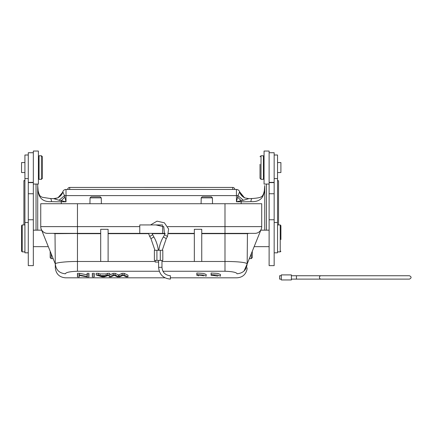 <?xml version="1.0" encoding="UTF-8"?>
<svg xmlns="http://www.w3.org/2000/svg" width="431" height="431" viewBox="0 0 431 431"><rect width="100%" height="100%" fill="white"/><g stroke="black" fill="none" stroke-linecap="round" stroke-linejoin="round"><path stroke-width="0.65" d="M50.174 251.268L50.174 257.609L50.174 251.268M103.192 275.818L103.192 276.702L105.584 275.818M103.979 275.818L103.979 276.368M102.158 275.818L102.158 276.336L103.198 276.702M105.579 275.818L100.638 275.818L102.163 276.336M96.14 274.973L102.109 276.874L104.189 276.874L109.792 274.973L107.739 274.973L106.139 275.603L100.04 275.603L98.338 274.973L96.14 274.973L96.14 273.319L98.338 273.319L98.338 274.973M109.792 273.319L107.739 273.319L106.139 273.944L100.04 273.944L100.04 275.603M100.035 273.944L98.338 273.319M106.139 273.944L106.134 275.603M107.739 273.319L107.739 274.973M109.781 273.319L109.797 274.973M94.27 274.973L94.27 276.874L92.336 276.874L92.336 273.319L94.27 273.319L94.27 274.973L92.336 274.973M87.105 276.513L79.444 274.973L77.461 274.973L77.461 276.874L79.315 276.874L79.315 275.425L86.976 276.874L88.958 276.874L88.958 274.973L87.105 274.973L87.105 276.513M87.1 274.849L79.444 273.319L77.461 273.319L77.461 274.973M79.444 273.319L79.439 274.973M88.958 274.973L88.958 273.319L87.105 273.319L87.105 274.973M113.461 275.711L114.188 275.269L117.41 276.874L119.737 276.874L123.174 275.269L126.008 276.874L127.985 276.874L124.117 274.973L122.145 274.973L118.622 276.675L115.093 274.973L113.229 274.973L109.232 276.874L111.171 276.874L113.461 275.711M127.985 276.874L127.985 275.21L124.123 273.319L122.145 273.319L118.622 275.005L115.099 273.319L113.229 273.319L109.237 275.21L109.226 276.874M113.229 273.319L113.229 274.973M115.099 273.319L115.088 274.973M118.622 275.005L118.622 276.675M119.058 274.806L119.048 276.47M122.145 273.319L122.145 274.973M124.123 273.319L124.112 274.973M211.109 274.682L211.109 273.028L217.65 273.41L220.451 274.472L220.451 276.136L217.65 275.07L211.109 274.682L211.109 275.15L217.881 276.131M214.627 275.247L211.109 275.317M196.827 274.676L196.827 273.022L203.362 273.41L206.169 274.466L206.169 276.131L203.362 275.064L196.827 274.676L196.827 275.145C200.2 275.129 202.414 275.387 203.464 275.926M198.562 275.15L198.562 275.926M198.562 275.317L196.827 275.317M162.681 224.939L139.773 224.939L139.773 233.36L165.208 233.36M201.751 233.36L224.993 233.36L224.993 203.718L77.461 203.718L77.461 233.36L100.703 233.36M162.681 225.731L162.681 233.36M108.111 233.36L139.773 233.36M168.677 233.36L194.338 233.36M224.993 203.718L261.714 203.718L261.714 226.62L167.751 226.62M139.773 226.62L40.74 226.62L40.74 203.718L77.461 203.718M108.111 229.303L108.111 261.482L100.703 261.482L100.703 229.303L108.111 229.303M237.072 273.771C237.028 279.153 237.028 279.153 237.072 273.771C236.511 272.36 232.481 271.519 224.993 271.255L224.993 261.482L201.751 261.482L201.751 229.303L194.338 229.303L194.338 261.482L161.97 261.482M40.74 226.62A6.734 6.734 0 0 0 47.475 233.36L77.461 233.36L47.475 233.36A6.734 6.734 0 0 1 41.231 229.147L55.281 263.907L55.017 233.667A5.387 5.387 0 0 1 54.08 233.489A3.367 3.367 0 0 0 53.158 233.36L53.158 233.36A3.367 3.367 0 0 1 54.08 233.489A5.387 5.387 0 0 0 55.017 233.667L77.461 233.489L54.08 233.489M244.07 270.997L247.173 263.907L247.437 233.667L224.993 233.667L224.993 233.36L254.974 233.36A6.734 6.734 0 0 0 261.714 226.62M201.751 261.482L194.338 261.482M194.338 233.667L168.613 233.667M165.105 233.667L152.1 233.667M148.593 233.667L108.111 233.667M100.703 233.667L77.461 233.667L77.461 261.482C67.155 261.401 55.26 262.619 55.308 263.907C55.933 269.903 59.295 273.195 65.383 273.787M77.461 271.234L77.461 261.482L100.703 261.482M247.173 263.907L261.224 229.147A6.734 6.734 0 0 1 254.974 233.36M237.072 273.787C243.159 273.195 246.516 269.903 247.141 263.907C246.327 261.886 230.865 261.385 224.993 261.482L224.987 233.667L201.751 233.667M249.296 233.36L249.296 233.36A3.367 3.367 0 0 0 248.375 233.489L201.751 233.489M247.437 233.667L248.375 233.489A5.387 5.387 0 0 1 247.437 233.667A5.387 5.387 0 0 0 247.626 233.645M252.28 251.268L252.28 257.609L252.28 251.268M77.461 271.255L159.276 271.255L77.461 271.255C69.967 271.519 65.943 272.36 65.383 273.771C65.426 279.153 65.426 279.153 65.383 273.771M201.094 203.718L201.196 197.84L202.209 196.848L211.368 196.848M201.196 197.856L212.408 197.856L211.395 196.848M101.36 203.718L101.258 197.851L100.218 196.848M100.245 196.848L91.086 196.848M91.06 196.848L90.041 197.84L89.939 203.718M212.408 197.851L212.51 203.718M224.993 263.917L224.993 261.482M260.022 164.303L260.022 178.326L260.022 164.303M261.03 167.551L261.03 155.758L263.389 155.758L263.389 179.339L261.03 179.339L261.03 167.551M269.116 219.762L269.116 265.636L274.164 265.636L274.164 193.74L269.116 193.74L269.116 219.762L274.164 219.762M269.116 193.74L269.116 151.044L264.063 151.044L264.063 184.053L269.116 184.053M28.284 219.762L28.284 265.636L33.338 265.636L33.338 193.74L28.284 193.74L28.284 219.762L33.338 219.762M28.284 193.74L28.284 182.367L33.338 182.367M33.338 152.73L28.284 152.73L28.284 182.367M36.032 230.159L36.032 184.053M23.91 191.197L23.915 180.584L24.917 180.492M23.91 224.939L23.91 180.756L24.917 180.659M37.718 184.053L37.718 230.159M50.082 198.529A3.367 1.395 92.3 0 1 50.217 198.519L42.292 197.285L41.08 196.665C39.878 196.267 38.892 194.284 38.122 190.707L37.718 185.599L38.1 191.143C39.054 198.594 43.515 202.085 51.483 201.622A23.576 2.053 180 0 0 61.294 201.805L61.294 203.718M38.1 191.143A3.367 1.956 -8.4 0 0 38.117 190.674M50.228 198.519A3.367 1.395 92.3 0 1 51.483 201.622M241.161 203.718L241.161 201.805L236.441 201.805L241.161 200.652L237.621 197.129L236.441 201.805L236.441 195.599L66.013 195.599L66.013 189.451A3.367 3.367 0 0 0 62.786 191.843A3.367 3.367 0 0 1 66.013 189.451A3.367 3.367 0 0 0 62.786 191.843L62.748 191.973M252.227 198.519A3.367 1.395 -92.3 0 0 250.971 201.622A23.576 2.053 180 0 1 241.161 201.805L241.161 200.652L243.375 200.275L237.971 195.631L237.626 197.123M250.971 201.622C258.939 202.085 263.4 198.594 264.348 191.143L264.736 185.599L264.332 190.707C263.589 194.279 262.565 196.288 261.267 196.735C260.529 197.538 257.517 198.136 252.237 198.519L248.865 198.632L243.375 200.28M245.164 197.974A10.107 9.832 111.7 0 1 245.077 197.937A10.107 9.832 111.7 0 1 239.555 192.032L237.966 195.631A3.367 0.291 180 0 0 236.441 195.599L236.441 189.451L66.013 189.451M244.318 197.587L239.668 191.843A3.367 3.367 0 0 0 236.441 189.451M53.643 198.648A10.107 9.832 68.3 0 0 57.377 197.937A10.107 9.832 68.3 0 0 62.899 192.032L58.137 197.587M62.899 192.032L64.483 195.631A3.367 0.291 0 0 1 66.013 195.599L66.013 201.805L61.294 201.805L61.294 200.652L59.079 200.28L64.483 195.631L66.013 201.805L61.294 200.652L64.828 197.123M59.079 200.28L53.584 198.632L50.217 198.519M278.545 180.767L278.545 224.939L278.545 180.767L277.537 180.492M264.348 191.143A3.367 1.956 -171.6 0 1 264.338 190.674M266.417 184.053L266.417 230.159M277.537 180.675L278.545 180.761M264.736 185.599L264.736 230.159M269.116 182.367L274.164 182.367L274.164 193.74M274.164 182.367L274.164 152.73L269.116 152.73M274.164 252.814L277.537 252.814L277.537 155.004L274.164 155.004M277.537 172.535L280.904 172.535L280.904 162.568L277.537 162.568M277.537 251.882L280.231 251.882L280.231 224.939L277.537 224.939M280.904 239.528L280.904 225.612L280.904 239.528M33.338 184.053L38.391 184.053L38.391 151.044L33.338 151.044L33.338 193.74M41.424 155.758L39.065 155.758L39.065 179.339L41.424 179.339L41.424 155.758L42.432 156.771L42.432 178.326L42.432 156.771M28.284 155.004L24.917 155.004L24.917 252.814L28.284 252.814M24.917 162.568L21.55 162.568L21.55 172.535L24.917 172.535M21.55 225.612L21.55 251.208L21.55 225.612L22.223 224.939L22.223 251.882L24.917 251.882M151.998 233.36L153.862 236.937C156.248 241.091 157.741 245.535 158.333 250.287M156.916 250.287L162.81 250.287L162.81 260.394L156.916 260.394L156.916 250.287L154.39 250.287L154.39 260.394L156.916 260.394M162.266 250.287L166.258 238.623L167.503 236.457L168.623 229.017L164.378 222.811L157.04 221.151L150.538 224.939M166.258 238.623L163.338 236.937L164.588 234.771L163.791 226.749L155.93 224.939M155.23 260.394L155.23 262.075L158.603 262.075L158.603 260.394L158.603 267.322L161.97 267.322L161.97 260.394M161.97 267.322C162.471 272.44 165.278 275.247 170.39 275.743L170.39 279.116C163.23 278.415 159.298 274.482 158.603 267.322M281.287 279.956L281.287 274.903L281.287 279.956L291.394 279.956L281.287 279.956M281.287 275.743L279.6 275.743L279.6 279.116L281.287 279.116M291.394 274.903L281.287 274.903L291.394 274.903L291.394 279.956L291.394 274.903M163.678 226.62L162.681 226.62M194.338 233.489L168.65 233.489M165.165 233.489L152.035 233.489M148.55 233.489L108.111 233.489M155.23 261.482L108.111 261.482M100.703 233.489L77.461 233.36M224.993 271.255L162.945 271.255L224.993 271.255M252.28 257.609L251.273 258.622L251.273 253.767M53.142 258.622L51.181 258.622L51.181 253.767M101.258 197.856L90.041 197.856M274.164 182.615L269.116 182.615M232.74 189.451L232.74 187.431L144.493 187.453M69.714 187.431A2.02 2.02 0 0 0 67.694 189.451A2.02 2.02 0 0 1 69.714 187.431L232.74 187.431A2.02 2.02 0 0 1 234.76 189.451A2.02 2.02 0 0 0 232.74 187.431L69.714 187.431L69.714 189.451M33.338 182.615L28.284 182.615M153.862 236.937L150.947 238.623L154.939 250.287M164.588 234.771L167.503 236.457M160.284 260.394L160.284 250.287M152.612 234.771L149.697 236.457L150.947 238.623M291.394 279.116L296.442 279.116L296.442 275.743L291.394 275.743M320.976 279.116A1.686 1.535 -90 0 1 319.441 277.429A1.686 1.535 -90 0 1 320.976 275.743L409.45 275.743C411.621 276.869 411.621 277.99 409.45 279.116L296.442 279.116M65.383 277.817L165.019 277.817M170.39 277.817L237.072 277.817M237.034 277.812C242.378 277.424 245.692 274.639 246.99 269.44L247.141 267.791M51.181 258.622L50.174 257.609M65.415 277.812C59.392 277.246 56.025 273.96 55.313 267.947L55.281 263.901M251.273 258.622L249.312 258.622M260.022 178.326L261.03 179.339M260.022 156.771L261.03 155.758M269.116 230.159L260.814 230.159M269.116 246.661L254.145 246.661M41.64 230.159L33.338 230.159M48.31 246.661L33.338 246.661M245.223 197.985L248.865 198.632M57.323 197.958L53.584 198.632M57.323 197.948C58.325 197.969 59.914 196.504 62.08 193.546L62.786 191.843M239.668 191.843C239.173 192.662 243.736 198.222 245.131 197.948M274.164 178.579L277.537 178.579M274.164 222.498L277.537 222.498M280.904 225.612L280.231 224.939M280.904 251.208L280.231 251.882M38.391 175.632L39.065 175.632M38.391 159.465L39.065 159.465M42.432 178.326L41.424 179.339M24.917 222.498L28.284 222.498M24.917 178.579L28.284 178.579M22.223 224.939L24.917 224.939M21.55 251.208L22.223 251.882M263.389 175.632L264.063 175.632M263.389 159.465L264.063 159.465M163.338 236.937C160.952 241.091 159.465 245.535 158.867 250.287M148.523 233.36L149.697 236.457M296.442 275.743L320.976 275.743"/></g></svg>
